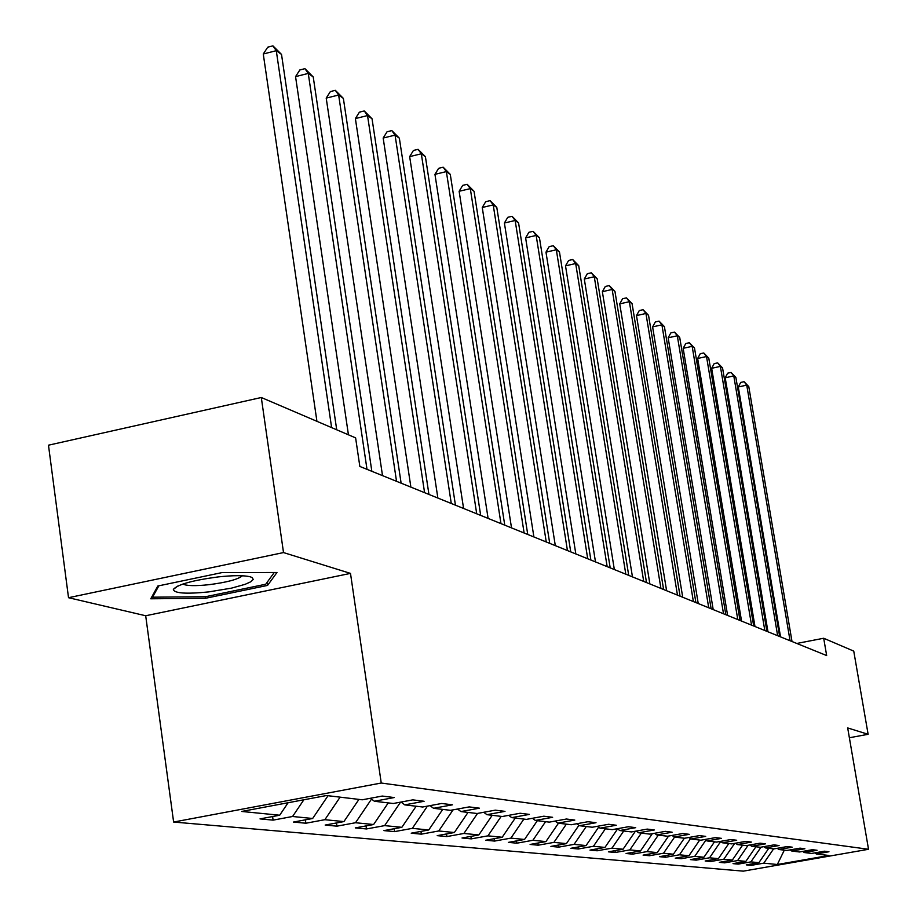 <?xml version="1.0" encoding="UTF-8"?>
<svg xmlns="http://www.w3.org/2000/svg" width="917" height="917" viewBox="0 0 917 917"><rect width="100%" height="100%" fill="white"/><g stroke="black" fill="none" stroke-linecap="round" stroke-linejoin="round"><path stroke-width="1.38" d="M173.622 822.045L743.286 871.15L868.525 849.28L381.243 783.026L173.622 822.045L145.688 615.754L350.489 573.389L283.513 552.573L68.523 597.701L145.688 615.754M68.523 597.701L48.475 445.192L261.299 397.508L283.513 552.573M814.777 852.879L816.279 853.968L828.957 851.755L824.452 851.194L811.694 853.429L804.243 852.535L817.116 850.277L812.462 849.692L799.498 851.973L791.795 851.045L804.874 848.752L800.06 848.145L786.889 850.46L778.9 849.509L792.208 847.17L787.21 846.551L773.822 848.901L765.546 847.916L779.072 845.531L773.902 844.889L760.285 847.285L751.711 846.265L765.466 843.835L760.101 843.17L746.255 845.612L737.36 844.557L751.355 842.081L745.785 841.382L731.697 843.881L722.47 842.78L736.706 840.247L730.929 839.525L716.59 842.081L706.996 840.935L721.496 838.356L715.489 837.611L700.886 840.201L690.925 839.009L705.689 836.384L699.442 835.605L684.575 838.253L674.201 837.015L689.24 834.332L682.741 833.519L667.599 836.235L656.801 834.94L672.127 832.2L665.352 831.352L649.912 834.126L638.668 832.785L654.291 829.977L647.23 829.094L631.492 831.925L619.766 830.527L635.699 827.661L628.328 826.744L612.281 829.633L600.039 828.166L616.281 825.243L608.59 824.28L592.222 827.237L579.441 825.713L596.016 822.709L587.969 821.712L571.268 824.738L557.891 823.145L574.81 820.073L566.408 819.019L549.34 822.125L535.345 820.451L552.63 817.299L543.815 816.199L526.392 819.385L511.72 817.632L529.384 814.399L520.134 813.253L502.321 816.508L486.938 814.674L504.992 811.362L495.295 810.158L477.081 813.505L460.919 811.568L479.385 808.175L469.183 806.903L450.556 810.33L433.558 808.301L452.448 804.817L441.719 803.475L422.645 807.006L404.752 804.874L424.101 801.275L412.788 799.865L393.255 803.498L374.377 801.252L394.207 797.549L382.274 796.059L362.261 799.796L326.486 795.532L241.652 811.453L279.685 815.224L260.027 818.892L273.106 820.13L272.601 816.543M816.279 853.968L828.945 855.481L777.329 864.502L763.781 863.161L751.241 865.35L751.034 864.043M273.106 820.13L292.569 816.497L312.651 818.491L293.463 822.056L305.854 823.225L324.87 819.695L343.921 821.586L325.168 825.059L336.94 826.171L355.521 822.732L373.609 824.521L355.292 827.902L366.468 828.957L384.636 825.621L401.852 827.317L383.925 830.607L394.574 831.616L412.341 828.36L428.732 829.977L411.206 833.186L421.35 834.149L438.739 830.974L454.362 832.521L437.203 835.651L446.888 836.568L463.91 833.461L478.823 834.94L462.019 838L471.269 838.872L487.936 835.846L502.195 837.255L485.723 840.236L494.572 841.072L510.907 838.115L524.535 839.468L508.396 842.379L516.856 843.182L532.88 840.293L545.924 841.588L530.106 844.442L538.21 845.199L553.914 842.379L566.419 843.617L550.911 846.402L558.671 847.136L574.076 844.374L586.078 845.566L570.855 848.294L578.306 848.993L593.425 846.288L604.945 847.434L589.998 850.105L597.162 850.781L611.994 848.133L623.067 849.222L608.395 851.836L615.273 852.489L629.853 849.899L640.49 850.953L626.082 853.509L632.696 854.14L647.012 851.595L657.248 852.615L643.092 855.125L649.465 855.721L663.53 853.234L673.387 854.208L659.472 856.673L665.616 857.257L679.44 854.804L688.942 855.744L675.256 858.163L681.182 858.725L694.765 856.329L703.935 857.235L690.478 859.607L696.186 860.146L709.552 857.785L718.389 858.667L705.162 860.994L710.675 861.51L723.822 859.206L732.362 860.043L719.341 862.335L724.659 862.84L737.6 860.57L745.842 861.384L733.038 863.631L738.174 864.112L750.908 861.888L758.886 862.668L746.266 864.88L751.241 865.35M261.299 397.508L355.613 437.879L359.842 466.444L826.664 655.563L823.695 638.255L796.77 643.459M802.696 851.412L804.243 852.535M758.886 862.668L768.767 848.305M750.908 861.888L761.041 847.159M790.19 849.887L791.795 851.045M745.842 861.384L755.895 846.769M737.6 860.57L748.1 845.291M777.238 848.305L778.9 849.509M732.362 860.043L742.575 845.176M723.822 859.206L734.712 843.342M763.827 846.666L765.546 847.916M718.389 858.667L728.786 843.537M709.552 857.785L720.728 841.508M749.923 844.97L751.711 846.265M703.935 857.235L714.503 841.829M694.765 856.329L705.884 840.121M735.514 843.204L737.36 844.557M688.942 855.744L699.705 840.064M679.44 854.804L690.49 838.688M720.544 841.37L722.47 842.78M673.387 854.208L684.346 838.23M663.53 853.234L674.603 837.072M705.001 839.468L706.996 840.935M657.248 852.615L668.596 836.052M647.012 851.595L658.291 835.123M688.85 837.496L690.925 839.009M640.49 850.953L652.308 833.691M629.853 849.899L641.338 833.094M672.046 835.433L674.201 837.015M623.067 849.222L635.378 831.226M611.994 848.133L623.72 830.997M654.555 833.289L656.801 834.94M604.945 847.434L617.599 828.922M593.425 846.288L605.369 828.808M636.329 831.054L638.668 832.785M586.078 845.566L598.663 827.145M574.076 844.374L586.272 826.526M617.324 828.727L619.766 830.527M566.419 843.617L578.914 825.323M553.914 842.379L566.351 824.154M597.494 826.286L600.039 828.166M545.924 841.588L558.464 823.214M532.88 840.293L545.569 821.666M576.77 823.741L579.441 825.713M524.535 839.468L537.339 820.692M510.907 838.115L523.871 819.087M555.106 821.07L557.891 823.145M502.195 837.255L515.262 818.056M487.936 835.846L501.186 816.371M532.433 818.285L535.345 820.451M478.823 834.94L492.188 815.305M463.91 833.461L477.539 813.413M508.66 815.351L511.72 817.632M454.362 832.521L468.025 812.416M438.739 830.974L453.067 809.871M483.729 812.279L486.938 814.674M428.732 829.977L442.716 809.402M412.341 828.36L427.437 806.123M457.549 809.046L460.919 811.568M401.852 827.317L416.158 806.226M384.636 825.621L400.546 802.146M430.016 805.642L433.558 808.301M373.609 824.521L388.258 802.902M355.521 822.732L371.523 799.085M401.027 802.054L404.752 804.874M343.921 821.586L358.925 799.406M324.87 819.695L340.104 797.16M370.457 798.271L374.377 801.252M312.651 818.491L328.034 795.715M292.569 816.497L303.859 799.784M279.685 815.224L288.11 802.742M849.371 737.749L868.124 734.299L853.75 651.116L823.695 638.255M868.124 734.299L847.686 727.938L868.525 849.28M350.489 573.389L381.243 783.026M777.329 864.502L784.31 850.151M763.781 863.161L773.604 848.878M305.854 823.225L305.372 819.844M336.94 826.171L336.47 822.962M366.468 828.957L366.032 825.919M394.574 831.616L394.15 828.739M421.35 834.149L420.949 831.41M446.888 836.568L446.499 833.954M471.269 838.872L470.891 836.384M494.572 841.072L494.206 838.7M516.856 843.182L516.512 840.923M538.21 845.199L537.878 843.032M558.671 847.136L558.35 845.061M578.306 848.993L577.997 847.01M597.162 850.781L596.864 848.878M615.273 852.489L614.986 850.667M632.696 854.14L632.421 852.386M649.465 855.721L649.19 854.036M665.616 857.257L665.352 855.63M681.182 858.725L680.93 857.166M696.186 860.146L695.946 858.644M710.675 861.51L710.434 860.066M724.659 862.84L724.43 861.441M738.174 864.112L737.956 862.771M150.755 598.79L205.431 598.297L267.558 585.413L276.98 572.495L221.937 572.609L157.827 586.02L150.755 598.79M267.122 582.318L267.558 585.413M205.213 596.738L205.431 598.297M331.622 427.609L276.281 50.687L281.519 54.412L336.722 429.798M316.927 421.316L263.271 54L276.281 50.687L272.934 45.85L281.519 54.412M263.271 54L267.741 47.18L272.934 45.85M208.595 591.923L231.565 588.118L245.091 584.335L250.811 581.768L253.241 579.429L252.118 577.527L250.238 576.804C243.956 575.268 233.285 575.303 218.212 576.908C192.57 580.323 177.611 584.484 173.336 589.39C174.104 593.333 185.853 594.182 208.595 591.923M182.884 584.037C186.529 585.917 195.218 586.135 208.973 584.691C226.831 582.375 237.996 579.406 242.466 575.773M274.24 572.506L265.735 584.232L205.511 596.726L152.531 597.185L158.847 585.814M152.36 595.89L152.531 597.185M367.006 469.344L308.261 73.417L313.236 76.959L371.843 471.304M348.437 434.807L295.549 76.627L308.261 73.417L304.937 68.66L313.236 76.959M295.549 76.627L299.859 69.944L304.937 68.66M396.534 481.31L338.637 95.024L343.371 98.383L401.119 483.167M382.515 475.636L326.211 98.119L338.637 95.024L335.347 90.336L343.371 98.383M326.211 98.119L330.372 91.574L335.347 90.336M424.582 492.67L367.534 115.565L372.038 118.763L428.95 494.446M410.885 487.122L355.383 118.568L367.534 115.565L364.267 110.957L372.038 118.763M355.383 118.568L359.407 112.161L364.267 110.957M451.279 503.49L395.067 135.131L399.353 138.18L455.44 505.175M437.868 498.057L383.168 138.043L395.067 135.131L391.823 130.604L399.353 138.18M383.168 138.043L387.066 131.761L391.823 130.604M476.714 513.795L421.316 153.792L425.408 156.704L480.68 515.4M463.578 508.465L409.658 156.612L421.316 153.792L418.095 149.333L425.408 156.704M409.658 156.612L413.441 150.457L418.095 149.333M500.969 523.618L446.361 171.605L450.281 174.379L504.751 525.154M488.108 518.403L434.956 174.345L446.361 171.605L443.186 167.215L450.281 174.379M434.956 174.345L438.624 168.315L443.186 167.215M524.123 532.995L470.306 188.627L474.043 191.286L527.745 534.462M511.514 527.894L459.13 191.286L470.306 188.627L467.154 184.306L474.043 191.286M459.13 191.286L462.695 185.372L467.154 184.306M546.257 541.97L493.208 204.904L496.796 207.448L549.719 543.368M533.9 536.961L482.25 207.494L493.208 204.904L490.091 200.651L496.796 207.448M482.25 207.494L485.712 201.694L490.091 200.651M567.44 550.544L515.148 220.493L518.575 222.934L570.741 551.885M555.312 545.638L504.396 223.014L515.148 220.493L512.053 216.309L518.575 222.934M504.396 223.014L507.754 217.318L512.053 216.309M587.717 558.762L536.158 235.44L539.448 237.778L590.88 560.046M575.83 553.948L525.613 237.893L536.158 235.44L533.098 231.313L539.448 237.778M525.613 237.893L528.891 232.299L533.098 231.313M607.157 566.637L556.321 249.768L559.473 252.015L610.195 567.864M595.488 561.903L545.97 252.164L556.321 249.768L553.295 245.71L559.473 252.015M545.97 252.164L549.157 246.662L553.295 245.71M625.807 574.191L575.681 263.534L578.707 265.689L628.718 575.372M614.344 569.549L565.514 265.861L575.681 263.534L572.678 259.522L578.707 265.689M565.514 265.861L568.62 260.462L572.678 259.522M643.711 581.447L594.273 276.751L597.185 278.825L646.508 582.582M632.455 576.885L584.301 279.02L594.273 276.751L591.305 272.808L597.185 278.825M584.301 279.02L587.327 273.713L591.305 272.808M660.916 588.416L612.155 289.463L614.963 291.457L663.61 589.505M649.866 583.934L602.354 291.686L612.155 289.463L609.22 285.577L614.963 291.457M602.354 291.686L605.312 286.471L609.22 285.577M677.468 595.122L629.36 301.693L632.065 303.619L680.059 596.165M666.602 590.72L619.732 303.871L629.36 301.693L626.46 297.865L632.065 303.619M619.732 303.871L622.609 298.736L626.46 297.865M693.39 601.575L645.935 313.476L648.537 315.322L695.888 602.584M682.718 597.242L636.478 315.597L645.935 313.476L643.058 309.705L648.537 315.322M636.478 315.597L639.287 310.554L643.058 309.705M708.726 607.788L661.902 324.836L664.412 326.612L711.133 608.762M698.238 603.535L652.606 326.899L661.902 324.836L659.059 321.11L664.412 326.612M652.606 326.899L655.346 321.936L659.059 321.11M723.513 613.771L677.308 335.782L679.726 337.502L725.828 614.711M713.197 609.587L668.161 337.8L677.308 335.782L674.488 332.103L679.726 337.502M668.161 337.8L670.831 332.917L674.488 332.103M737.772 619.548L692.163 346.339L694.501 348.002L740.008 620.454M727.617 615.433L683.165 348.322L692.163 346.339L689.378 342.717L694.501 348.002M683.165 348.322L685.79 343.52L689.378 342.717M751.527 625.119L706.514 356.541L708.772 358.146L753.694 626.002M741.544 621.073L697.654 358.49L706.514 356.541L703.763 352.965L708.772 358.146M697.654 358.49L700.221 353.744L703.763 352.965M764.812 630.506L720.384 366.399L722.562 367.946L766.91 631.354M754.978 626.529L711.661 368.302L720.384 366.399L717.656 362.868L722.562 367.946M711.661 368.302L714.171 363.636L717.656 362.868M777.65 635.71L733.783 375.924L735.881 377.426L779.668 636.524M767.976 631.79L725.198 377.793L733.783 375.924L731.078 372.451L735.881 377.426M725.198 377.793L727.651 373.196L731.078 372.451M790.064 640.731L746.736 385.14L748.776 386.584L792.013 641.522M780.539 636.879L738.288 386.963L746.736 385.14L744.065 381.701L748.776 386.584M738.288 386.963L740.695 382.435L744.065 381.701M177.955 585.952L173.336 589.39"/></g></svg>
